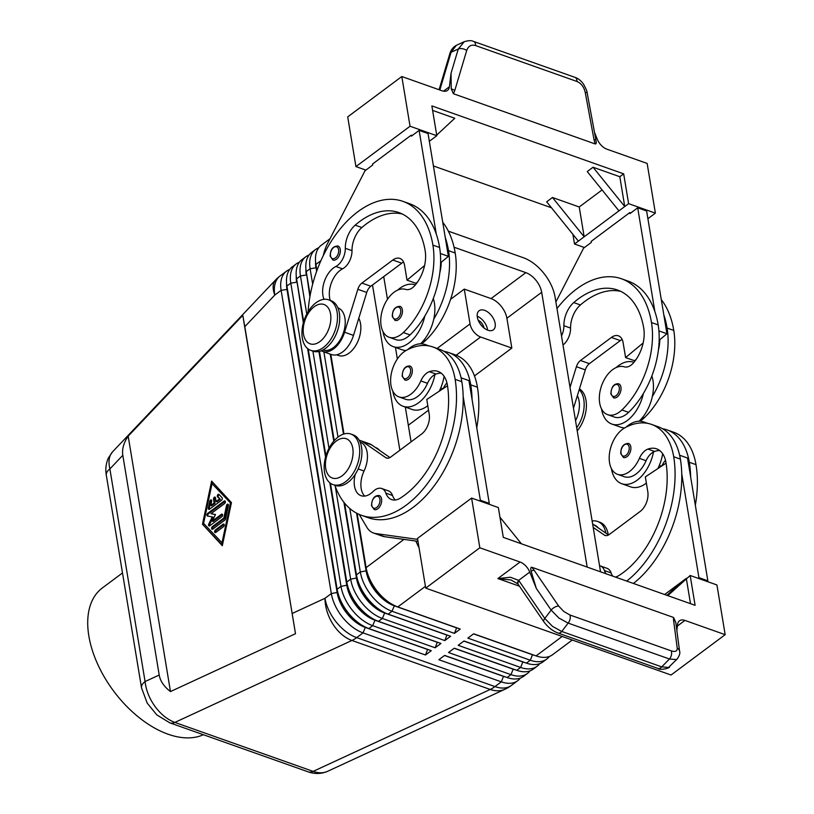 <?xml version="1.0" encoding="UTF-8"?>
<svg xmlns="http://www.w3.org/2000/svg" width="814" height="814" viewBox="0 0 814 814"><rect width="100%" height="100%" fill="white"/><g stroke="black" fill="none" stroke-linecap="round" stroke-linejoin="round"><path stroke-width="1.22" d="M662.677 453.724A32.774 19.923 109.5 0 1 662.433 455.107A32.774 19.923 109.5 0 1 657.834 468.61M646.367 483.129A32.774 19.923 109.5 0 1 646.113 483.313A32.774 19.923 109.5 0 1 630.646 486.874L621.723 483.709A32.774 19.923 109.5 0 1 611.395 468.528M626.119 427.126A32.774 19.923 109.5 0 1 628.143 425.478A32.774 19.923 109.5 0 1 643.609 421.927A32.774 19.923 109.5 0 1 646.041 423.097M615.445 577.095A20.859 12.678 -70.5 0 0 618.915 575.518A83.425 50.702 -70.5 0 0 665.964 462.515A29.792 18.112 -70.5 0 0 656.593 448.84A29.792 18.112 -70.5 0 0 647.934 449.084A14.896 9.056 -70.5 0 0 639.397 458.353A25.326 15.395 109.5 0 1 627.106 473.097A25.326 15.395 109.5 0 1 617.521 474.318L624.216 476.689A25.326 15.395 -70.5 0 0 633.801 475.468A25.326 15.395 -70.5 0 0 646.082 460.724A14.896 9.056 109.5 0 1 653.51 451.953A32.774 19.923 109.5 0 1 637.199 480.158A32.774 19.923 109.5 0 1 621.723 483.709M617.521 474.318A25.326 15.395 109.5 0 1 609.625 452.533A25.326 15.395 109.5 0 1 624.847 427.798A70.482 42.837 109.5 0 1 651.515 424.399A70.482 42.837 109.5 0 1 673.697 456.746A95.35 57.947 109.5 0 1 626.729 581.094M620.94 387.199A7.448 4.528 109.5 0 1 618.996 395.024A7.448 4.528 109.5 0 1 613.614 397.822L610.866 394.017C611.283 386.915 613.858 383.506 618.589 383.77A7.448 4.528 109.5 0 1 620.94 387.199M379.232 495.533A7.448 4.528 109.5 0 1 381.583 498.951A7.448 4.528 109.5 0 1 379.985 506.257A7.448 4.528 109.5 0 1 375.051 509.737A7.448 4.528 109.5 0 1 374.257 509.574L371.51 505.779C371.937 498.677 374.501 495.258 379.232 495.533M334.89 485.276A95.35 57.947 -70.5 0 0 361.457 515.313A95.35 57.947 -70.5 0 0 430.362 479.507A95.35 57.947 -70.5 0 0 455.128 379.334A70.482 42.837 -70.5 0 0 432.946 346.978A70.482 42.837 -70.5 0 0 406.278 350.376A25.326 15.395 -70.5 0 0 391.056 375.112A25.326 15.395 -70.5 0 0 398.952 396.906L405.647 399.277A25.326 15.395 -70.5 0 0 415.232 398.056A25.326 15.395 -70.5 0 0 427.513 383.302A14.896 9.056 109.5 0 1 434.941 374.532A32.774 19.923 109.5 0 1 418.63 402.737A32.774 19.923 109.5 0 1 403.154 406.298A32.774 19.923 109.5 0 1 392.816 391.117M407.549 349.715A32.774 19.923 109.5 0 1 409.574 348.056A32.774 19.923 109.5 0 1 425.04 344.505A32.774 19.923 109.5 0 1 427.472 345.685M427.798 405.708A32.774 19.923 109.5 0 1 427.543 405.901A32.774 19.923 109.5 0 1 412.077 409.452L403.154 406.298M398.952 396.906A25.326 15.395 -70.5 0 0 408.536 395.685A25.326 15.395 -70.5 0 0 420.828 380.942A14.896 9.056 109.5 0 1 429.365 371.672A29.792 18.112 109.5 0 1 438.024 371.418A29.792 18.112 109.5 0 1 447.395 385.093A83.425 50.702 109.5 0 1 400.346 498.097A20.859 12.678 109.5 0 1 391.615 499.593A20.859 12.678 109.5 0 1 385.846 493.131A14.896 9.056 -70.5 0 0 381.725 488.512A14.896 9.056 -70.5 0 0 373.107 491.503A20.859 12.678 109.5 0 1 361.05 495.695A20.859 12.678 109.5 0 1 355.301 474.236M364.672 496.092A20.859 12.678 109.5 0 1 364.051 471.021A22.344 13.584 -70.5 0 0 360.114 442.053M400.02 306.359A7.448 4.528 109.5 0 1 402.36 309.778A7.448 4.528 109.5 0 1 400.427 317.602A7.448 4.528 109.5 0 1 395.044 320.401L392.297 316.605C392.328 309.951 394.902 306.532 400.02 306.359M169.597 722.751A14.896 9.056 -70.5 0 0 169.78 722.832A14.896 9.056 -70.5 0 0 169.811 722.832A14.896 9.056 -70.5 0 0 174.868 722.415C167.511 719.668 160.907 714.377 155.057 706.521C149.349 698.524 146.021 690.201 145.075 681.552A14.896 7.957 170.6 0 0 141.514 687.81A14.896 7.957 170.6 0 0 141.534 687.932A14.896 7.957 170.6 0 0 141.534 687.972M106.359 475.447A14.896 7.957 -9.4 0 1 106.329 475.315A14.896 7.957 -9.4 0 1 106.308 475.183A14.896 7.957 -9.4 0 1 109.88 468.935C108.16 461.446 109.025 455.779 112.474 451.933L275.6 279.955A35.755 16.768 -136.5 0 0 274.776 295.075L281.125 290.344L331.329 593.569A35.755 21.011 53.3 0 0 342.653 617.429A35.755 21.011 53.3 0 0 363.024 632.875L425.478 654.995L431.278 650.671L368.823 628.55A35.755 21.011 -126.7 0 1 366.331 627.543A35.755 21.011 -126.7 0 1 348.453 613.115A35.755 21.011 -126.7 0 1 337.128 589.244L286.925 286.019A35.755 21.011 -126.7 0 1 286.762 284.931A35.755 21.011 -126.7 0 1 291.27 267.704A35.755 21.011 -126.7 0 1 292.318 266.839L296.184 263.95A35.755 21.011 53.3 0 0 295.136 264.825A35.755 21.011 53.3 0 0 290.791 283.14L340.985 586.365A35.755 21.011 53.3 0 0 352.32 610.225A35.755 21.011 53.3 0 0 372.69 625.671L435.144 647.791L440.934 643.467L378.49 621.347A35.755 21.011 -126.7 0 1 375.997 620.339A35.755 21.011 -126.7 0 1 358.119 605.901A35.755 21.011 -126.7 0 1 346.784 582.041L330.433 483.262M122.812 455.291C121.876 449.165 123.667 442.785 128.185 436.151L242.786 315.323L244.811 326.679L295.492 633.709L170.472 691.564C164.041 686.64 160.277 681.125 159.198 675.02L122.812 455.291L109.88 468.935L145.075 681.552L159.198 675.02M318.722 247.812A35.755 21.011 53.3 0 0 315.506 249.542A35.755 21.011 53.3 0 0 314.458 250.417A35.755 21.011 53.3 0 0 310.114 268.732L312.668 284.127M349.806 508.516L360.317 571.957A35.755 21.011 53.3 0 0 371.642 595.817A35.755 21.011 53.3 0 0 392.012 611.253L454.466 633.373L456.593 627.879L394.139 605.758A31.583 18.569 -126.7 0 1 376.149 592.124A31.583 18.569 -126.7 0 1 366.137 571.041L356.563 513.156M419.017 547.639A35.755 21.011 -126.7 0 1 415.913 541.056M454.466 633.373L460.256 629.049L397.812 606.939A35.755 21.011 -126.7 0 1 395.319 605.931A35.755 21.011 -126.7 0 1 377.442 591.493A35.755 21.011 -126.7 0 1 366.107 567.633L357.143 513.461M316.931 270.543L315.913 264.408A35.755 21.011 -126.7 0 1 315.751 263.319A35.755 21.011 -126.7 0 1 320.258 246.093A35.755 21.011 -126.7 0 1 321.306 245.218L330.036 238.716M315.751 263.319L316.188 266.565A31.583 18.569 53.3 0 0 316.331 267.531L316.86 270.726M357.031 513.4L366.524 570.756A31.583 18.569 53.3 0 0 376.536 591.839A31.583 18.569 53.3 0 0 392.328 604.588L395.319 605.931M289.733 269.424A35.755 21.011 53.3 0 0 286.518 271.164A35.755 21.011 53.3 0 0 285.48 272.029A35.755 21.011 53.3 0 0 281.125 290.344L286.955 289.428A31.583 18.569 -126.7 0 1 286.599 283.435M309.055 255.016A35.755 21.011 53.3 0 0 305.84 256.746A35.755 21.011 53.3 0 0 304.802 257.621A35.755 21.011 53.3 0 0 300.458 275.936L306.766 314.092M335.297 486.436L350.651 579.161A35.755 21.011 53.3 0 0 361.986 603.021A35.755 21.011 53.3 0 0 382.356 618.467L444.8 640.577L446.927 635.083L384.483 612.962A31.583 18.569 -126.7 0 1 366.483 599.328A31.583 18.569 -126.7 0 1 356.481 578.245L343.905 502.299M444.8 640.577L450.6 636.263L388.146 614.143A35.755 21.011 -126.7 0 1 385.653 613.135A35.755 21.011 -126.7 0 1 367.775 598.697A35.755 21.011 -126.7 0 1 356.451 574.837L344.576 503.144M310.165 295.268L306.247 271.611A35.755 21.011 -126.7 0 1 306.084 270.523A35.755 21.011 -126.7 0 1 310.602 253.296A35.755 21.011 -126.7 0 1 311.64 252.421L315.506 249.542M306.084 270.523L306.522 273.769A31.583 18.569 53.3 0 0 306.664 274.735L310.114 295.553M344.454 502.991L356.868 577.96A31.583 18.569 53.3 0 0 366.87 599.043A31.583 18.569 53.3 0 0 382.672 611.792L385.653 613.135M299.399 262.22A35.755 21.011 53.3 0 0 296.184 263.95M435.144 647.791L437.271 642.287L374.816 620.166A31.583 18.569 -126.7 0 1 356.827 606.532A31.583 18.569 -126.7 0 1 346.815 585.449L329.823 482.783M303.683 321.693L296.591 278.815A35.755 21.011 -126.7 0 1 296.428 277.727A35.755 21.011 -126.7 0 1 300.936 260.5A35.755 21.011 -126.7 0 1 301.974 259.635L305.84 256.746M296.428 277.727L296.856 280.972A31.583 18.569 53.3 0 0 297.008 281.939L303.622 321.906M330.321 483.18L347.202 585.164A31.583 18.569 53.3 0 0 357.214 606.247A31.583 18.569 53.3 0 0 373.005 618.996L375.997 620.339M425.478 654.995L427.604 649.491L365.16 627.37A31.583 18.569 -126.7 0 1 347.161 613.736A31.583 18.569 -126.7 0 1 337.159 592.653L286.955 289.428L337.545 592.368A31.583 18.569 53.3 0 0 347.547 613.451A31.583 18.569 53.3 0 0 363.339 626.2L366.331 627.543M286.762 284.931L287.2 288.187A31.583 18.569 53.3 0 0 287.342 289.143L286.925 286.019L290.791 283.14L296.622 282.224A31.583 18.569 -126.7 0 1 296.255 276.231M473.524 633.882L532.427 654.741A31.583 18.569 53.3 0 0 534.778 655.443M572.273 640.028L552.523 654.751A35.755 21.011 -126.7 0 1 536.09 655.911L473.646 633.791L467.847 638.115L530.29 660.235A35.755 21.011 53.3 0 0 546.733 659.075A35.755 21.011 53.3 0 0 547.771 658.2A35.755 21.011 53.3 0 0 549.308 656.481M448.351 231.166L523.361 257.733A35.755 21.011 -126.7 0 1 543.732 273.168A35.755 21.011 -126.7 0 1 555.067 297.039L600.549 571.815M546.733 659.075L542.867 661.955A35.755 21.011 -126.7 0 1 526.434 663.115L463.98 640.994L458.18 645.319L520.634 667.439A35.755 21.011 53.3 0 0 537.067 666.279L533.201 669.159A35.755 21.011 -126.7 0 1 516.768 670.319L454.314 648.198L448.524 652.523L510.968 674.643A35.755 21.011 53.3 0 0 527.401 673.483A35.755 21.011 53.3 0 0 528.449 672.608A35.755 21.011 53.3 0 0 529.985 670.899M527.401 673.483L523.544 676.363A35.755 21.011 -126.7 0 1 507.102 677.523L444.658 655.412L438.858 659.727L501.312 681.847A35.755 21.011 53.3 0 0 517.745 680.687A35.755 21.011 53.3 0 0 518.783 679.822A35.755 21.011 53.3 0 0 520.319 678.103M537.067 666.279A35.755 21.011 53.3 0 0 538.115 665.404A35.755 21.011 53.3 0 0 539.651 663.685M463.868 641.086L522.761 661.945A31.583 18.569 53.3 0 0 525.111 662.647M454.202 648.29L513.095 669.149A31.583 18.569 53.3 0 0 515.445 669.851M444.546 655.494L503.439 676.353A31.583 18.569 53.3 0 0 505.789 677.065M302.32 338.075A26.811 16.3 -70.5 0 0 310.755 350.386A26.811 16.3 -70.5 0 0 330.138 340.313A26.811 16.3 -70.5 0 0 337.108 312.138A26.811 16.3 -70.5 0 0 328.663 299.837A26.811 16.3 -70.5 0 0 309.289 309.9A26.811 16.3 -70.5 0 0 302.32 338.075M303.51 334.249A20.859 12.678 -70.5 0 0 319.912 341.565A20.859 12.678 -70.5 0 0 330.565 314.072A20.859 12.678 -70.5 0 0 314.153 306.766A20.859 12.678 -70.5 0 0 303.51 334.249M310.755 350.386L312.993 351.18A26.811 16.3 -70.5 0 0 332.366 341.107A26.811 16.3 -70.5 0 0 339.336 312.932A26.811 16.3 -70.5 0 0 330.891 300.62L328.663 299.837M359.32 446.357A26.811 16.3 109.5 0 1 352.36 474.531A26.811 16.3 109.5 0 1 332.977 484.605A26.811 16.3 109.5 0 1 324.542 472.293A26.811 16.3 109.5 0 1 331.502 444.118A26.811 16.3 109.5 0 1 350.885 434.045A26.811 16.3 109.5 0 1 359.32 446.357M352.777 448.29A20.859 12.678 109.5 0 1 342.134 475.773A20.859 12.678 109.5 0 1 325.732 468.467A20.859 12.678 109.5 0 1 336.375 440.974A20.859 12.678 109.5 0 1 352.777 448.29M351.974 434.503A26.811 16.3 109.5 0 1 353.113 434.839A26.811 16.3 109.5 0 1 361.548 447.14A26.811 16.3 109.5 0 1 354.589 475.325A26.811 16.3 109.5 0 1 335.205 485.388L332.977 484.605M577.228 430.891A26.811 16.3 -70.5 0 0 586.009 400.305A26.811 16.3 -70.5 0 0 579.456 388.889M576.719 427.828A26.811 16.3 -70.5 0 0 583.78 399.511A26.811 16.3 -70.5 0 0 579.212 389.672M592.144 521.011A26.811 16.3 109.5 0 1 597.557 521.418L599.786 522.212A26.811 16.3 109.5 0 1 608.221 534.513A26.811 16.3 109.5 0 1 608.272 534.798M597.557 521.418A26.811 16.3 109.5 0 1 605.891 533.16M456.176 355.23L480.616 337.006A11.915 7 -126.7 0 1 473.819 331.858A11.915 7 -126.7 0 1 470.044 323.901L437.118 348.453M487.891 330.219A11.915 7 -126.7 0 1 478.469 320.828A11.915 7 -126.7 0 1 479.12 310.724A11.915 7 -126.7 0 1 484.595 310.338A11.915 7 -126.7 0 1 494.006 319.729A11.915 7 -126.7 0 1 493.365 329.833A11.915 7 -126.7 0 1 487.891 330.219M336.63 354.812L338.573 355.494A22.344 13.584 -70.5 0 0 339.448 355.759A22.344 13.584 -70.5 0 0 356.888 343.467A22.344 13.584 -70.5 0 0 358.791 318.254M421.194 343.803A25.326 15.395 -70.5 0 0 425.63 340.445A70.482 42.837 -70.5 0 0 455.209 253.022A95.35 57.947 -70.5 0 0 442.735 222.232M337.891 307.845A22.344 13.584 109.5 0 1 343.457 332.733A22.344 13.584 109.5 0 1 323.84 350.224A22.344 13.584 109.5 0 1 322.975 349.969M308.109 311.721A95.35 57.947 109.5 0 1 402.899 201.353A95.35 57.947 109.5 0 1 432.906 245.116A70.482 42.837 109.5 0 1 403.327 332.55A25.326 15.395 109.5 0 1 389.082 337.25A25.326 15.395 109.5 0 1 380.799 318.895A25.326 15.395 109.5 0 1 391.738 294.21A25.326 15.395 109.5 0 1 405.667 289.397A14.896 9.056 -70.5 0 0 415.059 285.297A29.792 18.112 -70.5 0 0 425.183 250.885A83.425 50.702 -70.5 0 0 398.921 212.586A83.425 50.702 -70.5 0 0 355.169 225.163A20.859 12.678 -70.5 0 0 345.309 248.29A14.896 9.056 109.5 0 1 335.856 266.473A20.859 12.678 -70.5 0 0 324.023 299.318M415.171 284.859L415.374 284.931A32.774 19.923 -70.5 0 0 415.171 284.859A32.774 19.923 -70.5 0 0 399.694 288.41A32.774 19.923 -70.5 0 0 397.578 290.14M382.946 331.461A32.774 19.923 -70.5 0 0 393.284 346.642A32.774 19.923 -70.5 0 0 408.75 343.091A32.774 19.923 -70.5 0 0 424.827 316.036A70.482 42.837 109.5 0 1 410.022 334.92A25.326 15.395 109.5 0 1 395.767 339.621L389.082 337.25M420.563 343.803A32.774 19.923 -70.5 0 0 433.74 319.2A32.774 19.923 109.5 0 0 433.292 298.534M337.922 246.001A7.448 4.528 109.5 0 1 340.272 249.42A7.448 4.528 109.5 0 1 338.329 257.244A7.448 4.528 109.5 0 1 332.946 260.042L330.199 256.237C330.23 249.593 332.804 246.174 337.922 246.001M409.9 366.005A7.448 4.528 109.5 0 1 412.24 369.424A7.448 4.528 109.5 0 1 410.643 376.729A7.448 4.528 109.5 0 1 405.708 380.209A7.448 4.528 109.5 0 1 404.924 380.057L402.177 376.251C402.594 369.149 405.168 365.74 409.9 366.005M561.507 335.948A14.896 9.056 -70.5 0 0 563.888 325.712A20.859 12.678 109.5 0 1 573.738 302.584A83.425 50.702 109.5 0 1 617.5 290.008A83.425 50.702 109.5 0 1 643.752 328.296A29.792 18.112 109.5 0 1 633.628 362.718A14.896 9.056 109.5 0 1 624.246 366.819A25.326 15.395 -70.5 0 0 610.307 371.622A25.326 15.395 -70.5 0 0 599.379 396.316A25.326 15.395 -70.5 0 0 607.651 414.672A25.326 15.395 -70.5 0 0 621.896 409.971A70.482 42.837 -70.5 0 0 651.475 322.537A95.35 57.947 -70.5 0 0 621.479 278.775A95.35 57.947 -70.5 0 0 556.969 308.567M577.36 395.675A22.344 13.584 109.5 0 1 575.539 420.726M661.304 299.654A95.35 57.947 109.5 0 1 673.778 330.433A70.482 42.837 109.5 0 1 644.2 417.867A25.326 15.395 109.5 0 1 639.763 421.225M601.515 408.882A32.774 19.923 -70.5 0 0 611.853 424.063L620.777 427.218A32.774 19.923 -70.5 0 0 624.623 427.92M633.74 362.271L633.943 362.342A32.774 19.923 -70.5 0 0 633.74 362.271A32.774 19.923 -70.5 0 0 618.274 365.822A32.774 19.923 -70.5 0 0 616.147 367.562M611.853 424.063A32.774 19.923 -70.5 0 0 627.319 420.502A32.774 19.923 -70.5 0 0 643.396 393.457A70.482 42.837 109.5 0 1 628.591 412.342A25.326 15.395 109.5 0 1 614.336 417.043L607.651 414.672M624.277 457.621A7.448 4.528 109.5 0 1 623.493 457.468L620.746 453.673C620.777 447.018 623.351 443.61 628.469 443.427A7.448 4.528 109.5 0 1 630.809 446.845A7.448 4.528 109.5 0 1 629.212 454.141A7.448 4.528 109.5 0 1 624.277 457.621M479.833 547.771L471.601 498.066L417.49 538.41L425.722 588.125L479.833 547.771L520.065 562.026A11.915 7 -126.7 0 1 525.691 565.852A11.915 7 -126.7 0 1 529.761 572.089L536.314 588.441L551.149 610.103L558.862 618.019L568.121 623.097L669.464 658.994A5.963 3.622 -70.5 0 0 671.428 654.934A5.963 3.622 -70.5 0 0 671.204 650.864L569.851 614.967A5.963 3.622 109.5 0 1 570.085 619.037A5.963 3.622 109.5 0 1 568.121 623.097L561.772 631.471A5.963 3.622 109.5 0 1 558.75 633.15A5.963 3.622 109.5 0 1 558.007 633.027L657.936 668.426A5.963 3.622 -70.5 0 0 657.956 668.426A5.963 3.622 -70.5 0 0 658.699 668.548A5.963 3.622 -70.5 0 0 661.721 666.87L561.772 631.471L552.513 626.383L544.8 618.467L518.671 580.351L510.419 577.248L497.883 578.561L511.09 579.995L517.897 583.933A5.963 2.89 143.7 0 0 518.03 584.096M676.851 630.372L677.563 624.44A11.915 7 -126.7 0 1 679.456 620.807A11.915 7 -126.7 0 1 679.944 620.492A11.915 7 -126.7 0 1 684.93 620.421L725.162 634.676L671.051 675.02L425.722 588.125M677.279 658.892L668.508 667.47L661.721 666.87L669.464 658.994L676.251 659.594L677.431 658.73M519.017 580.84A5.963 2.788 145.6 0 0 517.897 583.628A5.963 2.788 145.6 0 0 518.121 584.259A5.963 2.788 145.6 0 0 518.131 584.269L543.915 621.896A5.963 2.788 145.6 0 0 543.986 621.998M569.851 614.967L563.776 611.456L558.699 606.094A5.963 2.788 145.6 0 0 554.812 607.132A5.963 2.788 145.6 0 0 551.149 610.103L544.8 618.467A5.963 2.788 145.6 0 0 543.681 621.265A5.963 2.788 145.6 0 0 543.915 621.896C548.087 627.36 552.777 631.064 558.007 633.027A5.963 3.622 109.5 0 1 557.997 633.027A5.963 3.622 109.5 0 1 557.865 632.966M464.224 41.718L458.272 49.033L451.027 73.311L449.42 86.772A11.915 7 -126.7 0 1 447.527 90.395A11.915 7 -126.7 0 1 447.028 90.71A11.915 7 -126.7 0 1 442.043 90.781L401.811 76.536L347.71 116.88L355.932 166.595L365.873 170.106M439.835 89.998L451.078 52.289L456.318 45.34L464.173 41.738C468.376 40.425 471.53 40.334 473.636 41.463A5.963 3.622 109.5 0 1 473.636 41.463A5.963 3.622 109.5 0 1 474.572 42.084A5.963 3.622 109.5 0 1 475.59 45.564L576.933 81.461A5.963 3.622 -70.5 0 0 575.915 77.981A5.963 3.622 -70.5 0 0 574.989 77.361A5.963 3.622 -70.5 0 0 574.979 77.35L473.636 41.453A5.963 3.622 109.5 0 0 473.463 41.402M676.068 624.379L675.722 622.293A5.963 4.833 172.5 0 0 673.504 619.708L677.217 648.076C677.38 651.22 675.376 652.146 671.204 650.864M536.314 588.441L531.074 571.052C530.474 568.376 530.718 567.114 531.807 567.266L673.565 617.47L673.504 619.708M401.811 76.536L410.042 126.241L436.803 135.724L431.868 105.901L623.677 173.84L628.611 203.663L655.382 213.136L647.15 163.431L606.918 149.186A11.915 7 -126.7 0 1 601.281 145.35A11.915 7 -126.7 0 1 597.222 139.123L594.485 132.306M451.027 73.311L451.251 88.919A5.963 3.114 16.6 0 1 454.782 90.517L466.717 50.478C468.345 46.011 471.306 44.363 475.59 45.564M122.497 572.944L102.31 587.993A89.387 52.544 53.3 0 0 88.838 635.948A89.387 52.544 53.3 0 0 135.216 714.346A89.387 52.544 53.3 0 0 203.378 734.727M411.08 441.88L405.311 407.061M397.354 358.974L395.441 347.405M387.474 299.328L383.72 276.628M576.933 81.461C581.196 83.293 583.964 86.956 585.235 92.46L594.057 139.845A5.963 1.058 -10.5 0 1 595.909 140.15C596.499 142.826 596.255 144.098 595.176 143.946L453.408 93.732L454.782 90.517M595.594 138.268L595.909 140.15M451.251 88.919L453.408 93.732M558.699 606.094L534.228 570.38A5.963 2.788 145.6 0 0 531.074 571.052M675.722 622.293L673.565 617.47M529.761 572.089L518.671 580.351A5.963 2.89 143.7 0 0 517.897 583.943L518.131 584.259M667.785 595.634L690.17 575.488L716.931 584.961L725.162 634.676M664.641 594.515L680.504 582.692L666.941 595.329M680.504 582.692L686.304 578.367L690.496 603.673M690.17 575.488L695.105 605.311L503.296 537.372L498.361 507.549L471.601 498.066M521.398 543.783L499.959 517.205M361.457 515.313L368.152 517.684A95.35 57.947 -70.5 0 0 432.376 488.237A95.35 57.947 -70.5 0 0 463.166 396.428L480.352 500.234L479.507 500.864M417.653 539.387L375.681 533.546A29.792 18.112 109.5 0 1 373.494 533.017A29.792 18.112 109.5 0 1 366.849 527.258L359.249 514.448M633.424 583.455A95.35 57.947 -70.5 0 0 681.745 473.84L698.931 577.645L698.076 578.286M410.042 126.241L355.932 166.595M623.677 173.84L619.81 176.719L593.05 167.236L587.25 171.561L618.955 210.867L584.167 236.803L552.472 197.497L579.232 206.98L584.167 236.803L578.367 241.127L546.672 201.821L552.472 197.497M579.232 206.98L602.075 189.947M432.621 110.409L454.772 118.264L436.701 135.104M551.475 207.774L433.414 165.954M593.05 167.236L624.745 206.542L618.955 210.867M619.81 176.719L624.745 206.542L628.611 203.663M578.367 241.127L574.511 244.007L572.903 234.351M429.334 141.3L436.803 135.724M574.511 244.007L584.442 247.527M647.903 218.712L655.382 213.136M630.819 212.942L629.802 212.586L591.157 241.402L591.32 242.399L583.597 248.158L555.881 301.984M412.25 135.531L411.233 135.165L372.588 163.99L372.751 164.977L365.018 170.747L327.635 243.366A29.792 18.112 -70.5 0 0 323.321 255.494M659.167 340.232L666.951 333.76L646.621 210.979L637.698 207.814L629.975 213.583L629.802 212.586M402.899 201.353L409.595 203.724A95.35 57.947 109.5 0 1 436.314 234.198L419.129 130.393L411.396 136.162L411.233 135.165M621.479 278.775L628.164 281.135A95.35 57.947 109.5 0 1 654.883 311.62L637.698 207.814M620.777 291.381A83.425 50.702 -70.5 0 0 580.423 304.955A20.859 12.678 -70.5 0 0 570.573 328.083A14.896 9.056 109.5 0 1 563.013 345.034M570.024 387.383L576.404 366.707A8.934 5.433 109.5 0 1 580.484 360.5L611.395 337.444A14.896 9.056 109.5 0 1 618.426 335.826A14.896 9.056 109.5 0 1 623.117 342.663L625.59 357.58L643.152 342.969M573.473 408.252L585.327 369.871A8.934 5.433 109.5 0 1 589.397 363.654L620.319 340.598A14.896 9.056 109.5 0 1 622.161 339.479M636.192 359.34L634.513 360.734L625.59 357.58M666.951 333.76L658.913 330.911M654.883 311.62A95.35 57.947 109.5 0 1 658.17 324.908A70.482 42.837 109.5 0 1 643.396 393.457M639.132 421.214A32.774 19.923 -70.5 0 0 652.309 396.611A32.774 19.923 109.5 0 0 651.861 375.956M663.807 314.784A95.35 57.947 109.5 0 1 667.093 328.062A70.482 42.837 109.5 0 1 652.309 396.611M658.424 349.939A29.792 18.112 -70.5 0 0 659.798 339.703M402.197 213.97A83.425 50.702 -70.5 0 0 361.854 227.533A20.859 12.678 -70.5 0 0 352.004 250.661A14.896 9.056 109.5 0 1 342.541 268.844A20.859 12.678 -70.5 0 0 330.23 300.386M321.184 350.803A23.84 14.489 -70.5 0 0 322.456 351.373A23.84 14.489 -70.5 0 0 344.576 332.224L357.834 289.296A8.934 5.433 109.5 0 1 361.904 283.079L392.826 260.022A14.896 9.056 109.5 0 1 399.857 258.414A14.896 9.056 109.5 0 1 404.548 265.252L407.02 280.158L424.582 265.547M440.343 253.49L448.382 256.339L428.052 133.557L419.129 130.393M322.456 351.373L331.379 354.528A23.84 14.489 -70.5 0 0 353.5 335.378L366.758 292.45A8.934 5.433 109.5 0 1 370.828 286.243L401.75 263.187A14.896 9.056 109.5 0 1 403.591 262.057M407.02 280.158L415.934 283.323L417.623 281.919M440.598 262.81L448.382 256.339M436.314 234.198A95.35 57.947 109.5 0 1 439.601 247.487A70.482 42.837 109.5 0 1 424.827 316.036M393.284 346.642L402.208 349.806A32.774 19.923 -70.5 0 0 406.044 350.508M445.238 237.362A95.35 57.947 109.5 0 1 448.524 250.651A70.482 42.837 109.5 0 1 433.74 319.2M439.855 272.527A29.792 18.112 -70.5 0 0 441.219 262.291M487.545 330.097A11.915 7 53.3 0 0 477.208 316.229M483.994 327.981A7.326 4.304 53.3 0 0 478.215 320.238M408.323 425.244L428.54 410.175M474.47 375.926L511.833 348.066L506.898 318.233A17.877 10.511 53.3 0 0 491.046 298.585L464.285 289.102L470.044 323.901M480.616 337.006L511.833 348.066M464.285 289.102L450.6 299.308M454.059 247.222L525.834 272.649A17.877 10.511 -126.7 0 1 541.686 292.297L587.169 567.073M308.099 348.962L325.844 456.125M325.905 455.911L308.211 349.053M312.902 351.149L328.988 448.311M325.569 457.092L307.6 348.575M303.347 322.873L296.591 278.815L300.458 275.936L306.278 275.02A31.583 18.569 -126.7 0 1 305.922 269.027M319.353 351.383L334.147 440.74M334.228 440.639L319.454 351.363M323.88 351.872L337.993 437.128M333.781 441.157L318.935 351.485M309.89 296.815L306.247 271.611L310.114 268.732L315.944 267.816A31.583 18.569 -126.7 0 1 315.578 261.823M330.688 354.283L343.895 434.015M343.986 433.984L330.799 354.324M372.507 284.992L399.867 450.234M343.477 434.137L330.23 354.121M316.565 271.55L315.913 264.408L320.909 260.683M213.533 499.226A1.486 0.906 109.5 0 1 213.919 497.659A1.486 0.906 109.5 0 1 214.998 497.1A1.486 0.906 109.5 0 1 215.466 497.792L216.076 501.516L216.972 501.831L220.35 499.318L217.552 496.927A1.486 0.906 109.5 0 1 217.521 495.166A1.486 0.906 109.5 0 1 218.783 494.281A1.486 0.906 109.5 0 1 219.017 494.444L222.069 497.751A1.486 0.906 109.5 0 1 221.54 500.234L209.513 509.208A1.486 0.906 109.5 0 1 208.811 509.371A1.486 0.906 109.5 0 1 208.364 507.967L209.768 501.332A1.486 0.906 109.5 0 1 211.213 499.928A1.486 0.906 109.5 0 1 211.65 501.332L210.775 505.474L214.143 502.96L213.533 499.226L214.418 499.542L215.038 503.276L211.66 505.789L210.775 505.474M215.364 497.466A1.486 0.906 -70.5 0 0 214.418 499.542M216.076 501.516L219.454 499.002M219.19 494.627A1.486 0.906 -70.5 0 0 218.274 495.838A1.486 0.906 -70.5 0 0 218.437 497.242L220.35 499.318M214.143 502.96L215.038 503.276M211.579 500.295A1.486 0.906 -70.5 0 0 210.663 501.648L209.259 508.282A1.486 0.906 -70.5 0 0 209.33 509.32M215.812 532.427A1.486 0.906 109.5 0 1 215.11 532.59A1.486 0.906 109.5 0 1 214.631 531.41A1.486 0.906 109.5 0 1 215.405 529.945L223.056 524.236A1.486 0.906 109.5 0 1 223.758 524.074A1.486 0.906 109.5 0 1 224.237 525.254A1.486 0.906 109.5 0 1 223.463 526.719L215.812 532.427M224.135 524.44A1.486 0.906 -70.5 0 0 223.952 524.552L216.29 530.26A1.486 0.906 -70.5 0 0 215.629 532.539M212.393 481.949L203.592 523.392L222.782 543.559M212.027 483.597L231.217 503.744L212.027 483.597M202.483 524.226L211.62 481.105L231.451 502.614L222.314 545.736L202.483 524.226L222.425 545.207M203.612 523.412L203.368 524.542M221.907 543.243L230.342 503.449M223.86 518.05L226.496 505.616A1.486 0.906 109.5 0 1 227.94 504.212A1.486 0.906 109.5 0 1 228.378 505.606L225.57 518.874A1.486 0.906 109.5 0 1 224.837 520.126L212.8 529.09A1.486 0.906 109.5 0 1 212.098 529.253A1.486 0.906 109.5 0 1 211.62 528.072A1.486 0.906 109.5 0 1 212.393 526.607L223.86 518.05L224.756 518.365L213.278 526.923A1.486 0.906 -70.5 0 0 212.617 529.202M228.307 504.568A1.486 0.906 -70.5 0 0 227.391 505.932L224.756 518.365M211.009 513.675L215.517 514.509L212.251 521.123L221.408 514.295A1.486 0.906 109.5 0 1 222.11 514.133A1.486 0.906 109.5 0 1 222.588 515.313A1.486 0.906 109.5 0 1 221.825 516.778L209.747 525.783A1.486 0.906 109.5 0 1 209.045 525.946A1.486 0.906 109.5 0 1 208.801 523.972L212.281 516.91L207.489 516.025A1.486 0.906 109.5 0 1 207.397 516.005A1.486 0.906 109.5 0 1 206.919 514.824A1.486 0.906 109.5 0 1 207.692 513.359L224.176 501.058A1.486 0.906 109.5 0 1 224.888 500.895A1.486 0.906 109.5 0 1 225.366 502.075A1.486 0.906 109.5 0 1 224.593 503.551L211.009 513.675L215.445 514.641M225.254 501.261A1.486 0.906 -70.5 0 0 225.071 501.373L208.588 513.675A1.486 0.906 -70.5 0 0 208.028 516.127M212.251 521.123L213.136 521.448L222.303 514.611A1.486 0.906 -70.5 0 1 222.487 514.499M212.281 516.91L213.176 517.226L209.697 524.287A1.486 0.906 -70.5 0 0 209.564 525.895M170.472 691.564L128.185 436.151M295.492 633.709L242.786 315.323M403.968 539.397L366.107 567.633L366.524 570.756L360.317 571.957L356.451 574.837L356.868 577.96L350.651 579.161L346.784 582.041L347.202 585.164L340.985 586.365L337.128 589.244L337.545 592.368L331.329 593.569L324.979 598.3A35.755 24.41 -114.8 0 0 332.957 624.185A35.755 24.41 -114.8 0 0 351.933 640.465L490.211 689.448L313.146 771.387A14.896 9.056 109.5 0 1 308.089 771.814A14.896 9.056 109.5 0 1 308.058 771.804C314.672 774.165 321.143 774.022 327.462 771.387L327.472 771.387C323.3 773.249 318.518 773.249 313.146 771.387L174.868 722.415L351.933 640.465A35.755 21.734 -70.5 0 0 354.324 639.194A35.755 21.734 -70.5 0 0 356.674 637.606L363.024 632.875L365.455 627.156M461.06 377.818L468.945 380.606L472.089 399.582A95.35 57.947 -70.5 0 0 470.736 384.859A70.482 42.837 -70.5 0 0 448.565 352.513L455.25 354.884A70.482 42.837 109.5 0 1 477.431 387.23A95.35 57.947 109.5 0 1 476.77 427.818M375.325 447.446L375.712 447.578A22.344 13.584 109.5 0 1 379.69 450.457M446.947 382.895A14.896 9.056 -70.5 0 0 443.254 388.553M444.108 376.312A32.774 19.923 109.5 0 1 443.854 377.696A14.896 9.056 109.5 0 1 444.729 377.289M448.565 352.513A70.482 42.837 -70.5 0 0 443.956 351.343M434.941 374.532A14.896 9.056 109.5 0 1 436.05 374.043A29.792 18.112 109.5 0 1 441.178 373.148M463.166 396.428A95.35 57.947 -70.5 0 0 461.823 381.705A70.482 42.837 -70.5 0 0 439.641 349.348L432.946 346.978M395.248 500A20.859 12.678 109.5 0 1 392.541 495.502A14.896 9.056 -70.5 0 0 388.41 490.883L381.725 488.512M443.854 377.696A32.774 19.923 109.5 0 1 439.265 391.198M359.239 440.282A23.84 14.489 109.5 0 1 360.592 440.649A23.84 14.489 109.5 0 1 362.708 441.727L385.704 457.621A8.934 5.433 -70.5 0 0 386.497 458.028A8.934 5.433 -70.5 0 0 390.71 457.061L421.632 434.004A14.896 9.056 -70.5 0 0 429.232 414.377L426.77 399.46L447.507 385.744M360.592 440.649L369.515 443.803A23.84 14.489 109.5 0 1 371.632 444.892L389.957 457.56M417.979 541.351L384.595 536.701A29.792 18.112 109.5 0 1 382.417 536.172L373.494 533.017M480.352 500.234L489.275 503.388L488.431 504.029M472.089 399.582L489.275 503.388M653.51 451.953A14.896 9.056 109.5 0 1 654.619 451.455A29.792 18.112 109.5 0 1 659.747 450.569M681.745 473.84A95.35 57.947 -70.5 0 0 680.392 459.116A70.482 42.837 -70.5 0 0 658.211 426.77L651.515 424.399M599.542 565.73A14.896 9.056 109.5 0 1 600.294 565.934A14.896 9.056 109.5 0 1 604.415 570.553A20.859 12.678 -70.5 0 0 606.054 573.768M612.749 576.139A20.859 12.678 109.5 0 1 611.111 572.924A14.896 9.056 -70.5 0 0 606.979 568.304L600.294 565.934M695.339 505.229A95.35 57.947 -70.5 0 0 696.001 464.652A70.482 42.837 -70.5 0 0 673.819 432.295L667.134 429.924A70.482 42.837 -70.5 0 0 662.525 428.754M598.259 527.879A22.344 13.584 -70.5 0 0 594.281 524.999L593.894 524.857M661.823 465.964A14.896 9.056 109.5 0 1 665.516 460.307M679.629 455.23L687.525 458.028L690.659 477.004A95.35 57.947 -70.5 0 0 689.305 462.281A70.482 42.837 -70.5 0 0 667.134 429.924M662.433 455.107A14.896 9.056 109.5 0 1 663.298 454.711M593.192 527.391L604.273 535.042A8.934 5.433 -70.5 0 0 605.067 535.449A8.934 5.433 -70.5 0 0 609.279 534.483L640.201 511.426A14.896 9.056 -70.5 0 0 647.802 491.788L645.339 476.882L666.076 463.156M690.659 477.004L707.844 580.809L707 581.44M707.844 580.809L698.931 577.645M592.633 523.992L608.526 534.971M659.299 465.404L661.497 466.188M619.271 387.454A6.258 3.805 109.5 0 1 616.076 395.696A6.258 3.805 109.5 0 1 611.151 393.508A6.258 3.805 109.5 0 1 612.321 387.668A6.258 3.805 109.5 0 1 616.422 384.452A6.258 3.805 109.5 0 1 619.271 387.454M379.914 499.216A6.258 3.805 -70.5 0 0 374.989 497.018A6.258 3.805 -70.5 0 0 371.795 505.27A6.258 3.805 -70.5 0 0 374.43 508.272A6.258 3.805 -70.5 0 0 378.571 505.341A6.258 3.805 -70.5 0 0 379.914 499.216M364.051 471.021L358.17 468.935M442.928 388.766L440.73 387.983M392.582 316.086A6.258 3.805 109.5 0 1 393.752 310.256A6.258 3.805 109.5 0 1 397.853 307.031A6.258 3.805 109.5 0 1 400.702 310.042A6.258 3.805 109.5 0 1 397.507 318.284A6.258 3.805 109.5 0 1 392.582 316.086M503.551 676.271L501.312 681.847L494.953 686.589A35.755 21.734 109.5 0 1 492.602 688.176A35.755 21.734 109.5 0 1 490.211 689.448A35.755 24.41 -114.8 0 0 505.036 689.214A35.755 35.755 0 0 0 511.396 685.429L517.745 680.687M244.811 326.679L274.776 295.075A35.755 21.011 53.3 0 1 279.121 276.77A35.755 21.011 53.3 0 1 280.169 275.895L286.518 271.164M511.396 685.429A35.755 21.011 53.3 0 1 494.953 686.589L356.674 637.606A35.755 21.011 53.3 0 1 336.304 622.171A35.755 21.011 53.3 0 1 324.979 598.3L292.277 613.43M532.539 654.649L530.29 660.235L526.434 663.115M522.873 661.863L520.634 667.439L516.768 670.319M513.217 669.067L510.968 674.643L507.102 677.523M425.63 340.445L424.104 339.906M330.484 255.728A6.258 3.805 109.5 0 1 331.654 249.898A6.258 3.805 109.5 0 1 335.755 246.673A6.258 3.805 109.5 0 1 338.604 249.674A6.258 3.805 109.5 0 1 335.409 257.926A6.258 3.805 109.5 0 1 330.484 255.728M410.571 369.688A6.258 3.805 -70.5 0 0 405.657 367.49A6.258 3.805 -70.5 0 0 402.462 375.742A6.258 3.805 -70.5 0 0 405.087 378.744A6.258 3.805 -70.5 0 0 409.239 375.814A6.258 3.805 -70.5 0 0 410.571 369.688M642.673 417.328L644.2 417.867M623.656 456.166A6.258 3.805 -70.5 0 0 627.808 453.235A6.258 3.805 -70.5 0 0 629.141 447.11A6.258 3.805 -70.5 0 0 624.226 444.912A6.258 3.805 -70.5 0 0 621.031 453.154A6.258 3.805 -70.5 0 0 623.656 456.166M677.37 626.058L684.93 620.421M439.082 89.733L449.867 53.551A5.963 3.114 -163.4 0 0 449.867 53.561A5.963 3.114 -163.4 0 1 451.078 52.289L458.272 49.033A5.963 3.114 16.6 0 1 462.362 48.708A5.963 3.114 16.6 0 1 466.717 50.478M679.619 651.485A5.963 4.833 172.5 0 0 679.598 651.363A5.963 4.833 172.5 0 0 679.598 651.353A5.963 4.833 172.5 0 0 679.598 651.332A5.963 4.833 172.5 0 0 677.217 648.076M585.235 92.46A5.963 1.058 -10.5 0 1 587.148 92.877A5.963 1.058 -10.5 0 1 587.148 92.908C587.291 91.779 586.09 88.879 583.526 84.168C581.033 80.688 578.184 78.409 574.989 77.361M594.057 139.845L595.176 143.946M534.228 570.38L531.807 567.266M520.065 562.026L497.883 578.561L519.454 586.202M449.42 86.772L443.508 91.168M585.327 369.871L576.404 366.707M589.397 363.654L580.484 360.5M620.319 340.598L611.395 337.444M667.093 328.062L673.778 330.433M651.475 322.537L658.17 324.908M621.896 409.971L628.591 412.342M573.738 302.584L580.423 304.955M563.888 325.712L570.573 328.083M357.834 289.296L366.758 292.45M344.576 332.224L353.5 335.378M361.904 283.079L370.828 286.243M392.826 260.022L401.75 263.187M410.022 334.92L403.327 332.55M439.601 247.487L432.906 245.116M361.854 227.533L355.169 225.163M352.004 250.661L345.309 248.29M342.541 268.844L335.856 266.473M455.209 253.022L448.524 250.651M525.834 272.649L491.046 298.585M541.686 292.297L506.898 318.233M562.179 636.456L536.09 655.911M397.812 606.939L425.427 586.345M388.146 614.143L392.012 611.253L394.444 605.535M378.49 621.347L382.356 618.467L384.778 612.739M368.823 628.55L372.69 625.671L375.122 619.942M217.552 496.927L218.437 497.242M209.768 501.332L210.663 501.648M208.364 507.967L209.259 508.282M215.405 529.945L216.29 530.26M223.056 524.236L223.952 524.552M226.496 505.616L227.391 505.932M212.393 526.607L213.278 526.923M207.692 513.359L208.588 513.675M224.176 501.058L225.071 501.373M221.408 514.295L222.303 514.611M208.801 523.972L209.697 524.287M477.431 387.23L470.736 384.859M461.823 381.705L455.128 379.334M392.541 495.502L385.846 493.131M436.05 374.043L429.365 371.672M427.513 383.302L420.828 380.942M362.708 441.727L371.632 444.892M375.681 533.546L384.595 536.701M385.704 457.621L387.362 458.211M673.697 456.746L680.392 459.116M604.415 570.553L611.111 572.924M647.934 449.084L654.619 451.455M639.397 458.353L646.082 460.724M689.305 462.281L696.001 464.652M605.931 535.632L604.273 535.042M647.659 423.351L643.609 421.927M677.268 658.892C679.517 655.524 680.29 653.011 679.598 651.353L676.047 624.277M595.665 138.604L587.148 92.877M449.867 53.561C451.007 49.674 453.367 46.825 456.959 45.014M669.525 666.778C670.512 668.06 659.879 670.655 657.956 668.426M350.885 434.045L353.113 434.839M169.78 722.822L156.797 714.885L147.242 703.174L141.534 687.932L106.329 475.315C105.26 469.23 105.952 463.431 108.404 457.916L112.485 451.933M280.169 275.895A35.755 35.755 0 0 0 275.6 279.955M169.811 722.832L308.089 771.814M327.493 771.377L505.036 689.214M429.09 345.94L425.04 344.505"/></g></svg>

